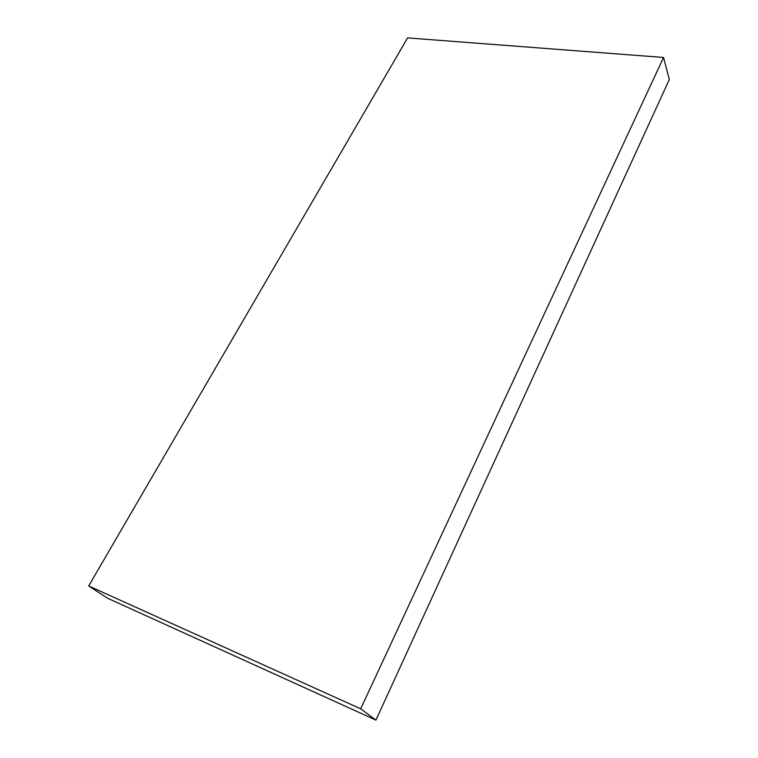 <?xml version="1.0" encoding="UTF-8"?>
<svg xmlns="http://www.w3.org/2000/svg" width="758" height="758" viewBox="0 0 758 758"><rect width="100%" height="100%" fill="white"/><g stroke="black" fill="none" stroke-linecap="round" stroke-linejoin="round"><path stroke-width="1.14" d="M375.921 720.1L669.314 79.514L663.534 57.466L407.615 37.9L88.686 585.962L107.683 598.289L375.921 720.1L360.685 708.815L663.534 57.466M88.686 585.962L360.685 708.815"/></g></svg>
